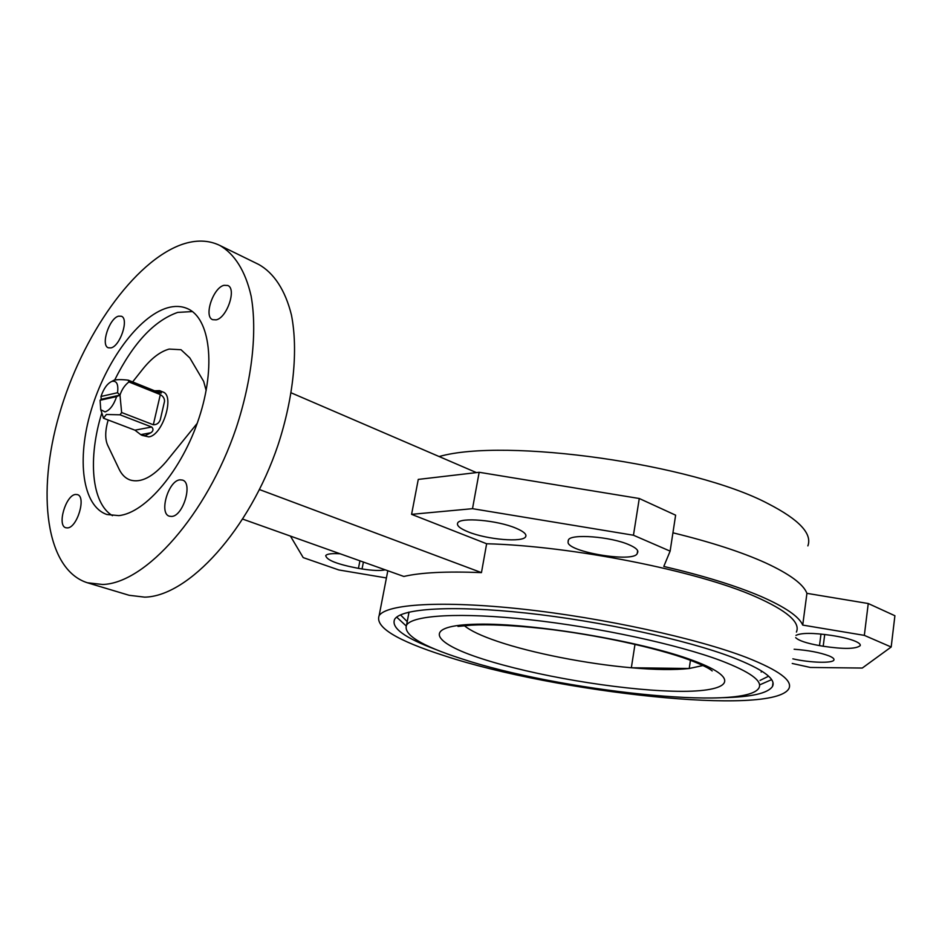 <?xml version="1.0" encoding="UTF-8"?>
<svg xmlns="http://www.w3.org/2000/svg" width="942" height="942" viewBox="0 0 942 942"><rect width="100%" height="100%" fill="white"/><g stroke="black" fill="none" stroke-linecap="round" stroke-linejoin="round"><path stroke-width="1.41" d="M157.29 391.872L160.552 391.166L159.563 390.636L162.931 392.002C175.153 395.452 162.53 435.581 148.754 436.888L142.054 435.345L145.351 435.593L150.885 432.755L140.735 434.627L142.054 435.345M140.735 434.627L134.93 430.176L103.455 418.213L102.16 413.974M159.563 390.636L154.594 390.789M160.328 394.592C163.284 396.382 164.673 398.666 164.509 401.445L160.293 419.685C159.021 423.123 156.702 424.807 153.322 424.76L160.328 394.592L128.901 381.946C124.709 385.243 121.742 389.635 119.987 395.11L117.55 392.732L100.994 396.464L101.206 399.29L100.088 400.268L100.747 409.723L105.068 411.889C109.825 410.241 113.676 405.142 116.62 396.594L119.987 395.11L121.636 412.525L120.023 414.81L106.375 414.492L103.455 418.213M568.156 540.896L568.403 540.037C570.263 533.49 611.052 536.599 629.244 544.841C635.673 547.655 638.488 550.175 637.687 552.401L637.216 553.519C633.872 563.104 566.189 551.729 568.108 541.933L568.238 540.425M515.863 528.156C523.517 531.382 526.802 534.208 525.707 536.622C523.34 542.745 486.955 539.625 468.174 531.865C460.049 528.568 456.54 525.636 457.659 523.069C459.708 516.97 497.258 520.161 515.863 528.156M795.966 635.391C801.265 632.765 812.899 632.741 830.856 635.32L834.742 635.944C843.42 637.393 850.261 639.159 855.23 641.219C859.022 642.868 860.682 644.34 860.211 645.635C855.984 649.085 843.655 649.285 823.202 646.247L819.493 645.611C806.529 643.256 798.581 640.595 795.672 637.628M794.13 649.25C808.189 650.263 819.823 652.476 829.007 655.879C832.716 657.422 834.365 658.776 833.929 659.953C833.034 663.498 809.943 662.803 792.846 658.835M672.941 532.807C710.88 542.074 741.778 552.094 765.634 562.904C789.655 574.019 803.42 584.17 806.929 593.342L802.725 625.088C799.11 616.586 785.192 607.048 760.971 596.439C736.032 585.771 703.639 575.762 663.792 566.436L670.127 551.141L633.46 535.233L472.507 508.68L411.583 514.344L486.637 543.758C571.382 545.865 697.516 570.876 755.354 596.604C786.947 610.604 800.629 622.427 796.414 632.07M169.171 349.082C160.317 351.507 151.474 358.231 142.654 369.264L132.622 381.934L142.654 369.264C151.474 358.231 160.317 351.507 169.171 349.082L181.017 349.717L169.171 349.082M118.786 515.615C145.692 513.025 182.041 469.999 198.998 418.095C216.177 366.202 210.031 318.184 187.482 308.646C181.465 305.997 174.776 305.726 167.44 307.834C138.533 316.241 105.563 361.634 91.103 410.512C76.443 459.355 82.319 506.125 106.882 514.497L118.786 515.615M192.392 311.567L177.697 312.403C154.099 320.692 133.093 343.229 114.689 380.015M171.668 516.44C183.219 516.145 193.11 482.787 182.501 480.079L179.946 479.831C168.359 480.573 158.739 513.508 169.372 516.204L171.668 516.44M216.177 319.856C227.01 317.843 236.842 288.629 227.776 285.485L223.996 285.32C213.104 287.722 203.554 316.559 212.645 319.679L216.177 319.856M110.932 347.892C120.187 346.22 129.266 318.632 121.365 316.241L118.574 316.171C109.272 318.16 100.417 345.408 108.33 347.786L110.932 347.892M67.506 527.909C77.244 527.72 86.464 496.634 77.421 494.609L75.572 494.456C65.799 495.009 56.791 525.707 65.846 527.755L67.506 527.909M87.394 582.768L129.125 595.285L144.679 597.146C188.365 596.451 249.5 529.887 278.043 444.977C293.668 397.277 298.284 349.941 291.455 315.075C285.332 290.16 273.875 272.909 258.661 264.431L219.533 245.297C208.382 240.033 195.971 239.715 182.301 244.331C134.047 261.075 81.86 335.964 59.24 414.574C36.361 493.078 45.746 569.616 87.394 582.768L102.654 584.487C145.586 583.298 206.781 514.874 236.124 428.174C252.185 379.485 257.39 331.337 251.125 296.082C245.45 270.919 234.393 253.622 219.533 245.297M436.052 649.58C404.507 637.828 390.73 627.69 394.722 619.141C401.504 608.461 452.266 605.047 526.46 613.089C600.513 621.072 686.812 639.853 732.9 657.528C763.055 669.362 776.255 679.005 772.499 686.435C767.93 693.324 751.351 697.08 722.773 697.692M461.368 658.693C421.156 645.729 402.893 634.508 406.579 625.029C412.879 615.161 460.238 612.159 529.133 619.659C597.911 627.125 678.122 644.458 721.419 660.837C750.009 671.893 762.537 680.889 759.028 687.813C746.5 711.54 557.169 690.604 461.368 658.693M408.687 613.866L408.569 612.229M439.125 456.552C505.018 437.583 693.336 463.817 768.319 503.782C799.193 519.701 812.381 533.737 807.871 545.889M444.341 655.726C396.617 640.43 374.881 627.066 379.131 615.632C386.514 604.081 441.539 600.313 522.469 609.109C603.233 617.846 697.28 638.405 746.841 657.61C778.893 670.327 792.905 680.666 788.89 688.614C773.158 716.662 555.556 692.535 444.341 655.726M486.637 543.758L481.456 572.618C446.661 571.217 420.791 572.489 403.847 576.457L242.824 519.148M464.406 625.723C470.47 630.751 481.55 635.98 497.647 641.42C532.466 653.23 586.442 663.816 631.34 667.76C655.208 669.856 674.496 670.103 689.226 668.502L631.34 667.76L634.99 644.328M702.979 665.523L689.226 668.502L690.439 660.295M291.255 392.873L476.428 472.601M670.127 551.141L675.626 515.18L639.277 498.506L479.16 472.283L418.272 479.407L411.583 514.344M792.234 663.462L810.356 667.454L862.271 668.055L891.179 647.013L894.9 615.738L868.253 603.528L806.929 593.342M891.179 647.013L864.332 635.367L802.725 625.088M385.243 569.839C380.415 570.923 372.691 570.616 362.046 568.956L358.443 568.367C337.318 564.329 326.415 560.078 325.732 555.58C327.051 553.872 331.867 553.284 340.168 553.79M290.43 536.092L303.206 557.605L338.802 569.957L386.42 577.952M761.595 670.998L761.183 672.082M259.486 489.569L481.456 572.618M101.818 412.949C87.736 458.259 91.445 503.263 112.475 515.686M108.153 419.991C105.127 430.494 104.939 438.831 107.565 445.001L119.104 469.175C121.742 474.662 125.38 478.253 130.031 479.961C140.711 483.222 152.71 477.17 166.039 461.804L197.196 423.358L166.039 461.804C152.71 477.17 140.711 483.222 130.031 479.961L130.031 479.961C125.38 478.253 121.742 474.662 119.104 469.175L107.565 445.001C104.939 438.831 105.127 430.494 108.153 419.991M189.825 357.925L181.017 349.717L189.825 357.925L203.66 381.392L189.825 357.925M206.157 390.483L203.66 381.392L206.157 390.483M639.277 498.506L633.46 535.233M479.16 472.283L472.507 508.68M868.253 603.528L864.332 635.367M119.987 395.11L101.206 399.29M100.088 400.268L116.62 396.594M160.552 391.166L161.365 393.002L159.657 392.826L128.253 380.168L128.901 381.946M134.93 430.176L151.709 427.009C153.64 429.057 153.369 430.977 150.885 432.755M112.357 381.121L114.017 380.191C117.409 379.449 122.142 379.438 128.253 380.168M151.709 427.009L120.023 414.81M160.293 419.685L164.509 401.445M153.322 424.76L121.636 412.525M117.55 392.732C118.574 384.206 116.667 380.427 111.839 381.404C107.294 383.512 103.691 388.54 100.994 396.464M771.604 679.641L759.57 684.928M768.601 676.215L760.041 680.418M482.28 658.87C430.482 642.338 421.51 625.158 477.559 624.193C532.889 622.921 642.044 641.267 693.336 660.601C745.381 679.889 728.731 692.947 672.529 691.181C616.786 689.65 533.572 675.473 482.28 658.87M407.215 621.638L400.503 614.879M406.096 625.877L396.676 617.116M820.988 634.025L819.493 645.611M824.721 634.437L823.202 646.247M568.438 539.954L568.108 541.933M637.687 550.799L637.275 553.378M637.84 551.459L637.687 552.401M363.4 562.068L362.046 568.956M359.926 560.831L358.443 568.367M525.93 535.35L525.707 536.622M772.499 686.435L772.993 682.797M406.579 625.029L409.028 612.112M710.904 669.939L712.187 670.939C709.267 668.278 701.637 664.593 689.285 659.871C656.586 647.743 595.803 634.519 543.275 628.573C512.731 625.311 488.78 624.169 471.424 625.147L457.989 626.418M379.131 615.632L387.81 570.758M860.293 645.011L860.211 645.635M637.652 550.717L637.216 553.519M111.839 381.404L114.017 380.191M100.747 409.723L103.361 417.624"/></g></svg>
